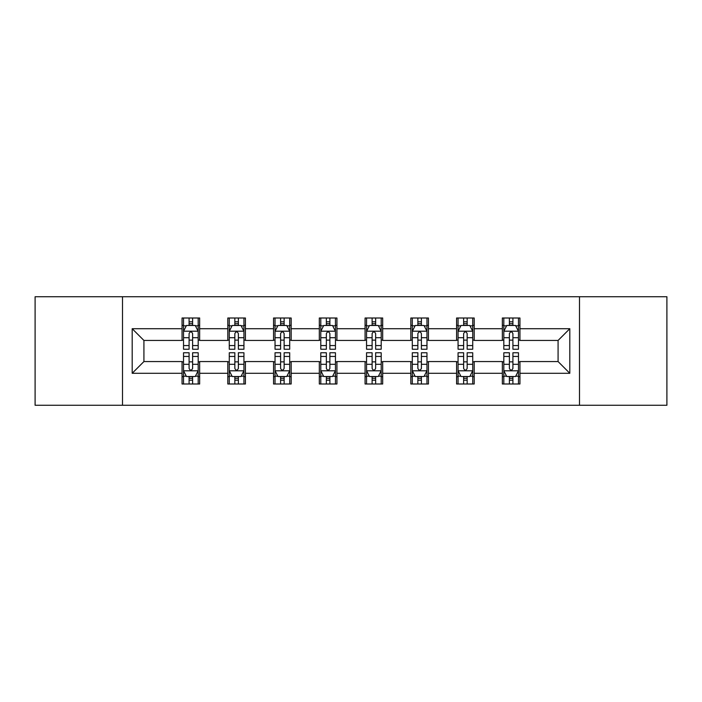 <?xml version="1.0" encoding="UTF-8"?>
<svg xmlns="http://www.w3.org/2000/svg" width="702" height="702" viewBox="0 0 702 702"><rect width="100%" height="100%" fill="white"/><g stroke="black" fill="none" stroke-linecap="round" stroke-linejoin="round"><path stroke-width="1.05" d="M579.492 405.265L666.9 405.265L666.9 296.735L579.492 296.735L579.492 405.265L122.508 405.265L122.508 296.735L35.1 296.735L35.1 405.265L122.508 405.265M579.492 296.735L122.508 296.735M519.945 328.712L519.945 318.006L502.351 318.006L502.351 328.712L474.192 328.712L474.192 318.006L456.59 318.006L456.59 328.712L428.439 328.712L428.439 318.006L410.837 318.006L410.837 328.712L382.678 328.712L382.678 318.006L365.075 318.006L365.075 328.712L336.925 328.712L336.925 318.006L319.322 318.006L319.322 328.712L291.163 328.712L291.163 318.006L273.561 318.006L273.561 328.712L245.41 328.712L245.41 318.006L227.808 318.006L227.808 328.712L199.649 328.712L199.649 318.006L182.055 318.006L182.055 328.712L132.187 328.712L132.187 373.288L143.919 361.556L182.055 361.556L182.055 383.994L199.649 383.994L199.649 361.556L227.808 361.556L227.808 383.994L245.41 383.994L245.41 361.556L273.561 361.556L273.561 383.994L291.163 383.994L291.163 361.556L319.322 361.556L319.322 383.994L336.925 383.994L336.925 361.556L365.075 361.556L365.075 383.994L382.678 383.994L382.678 361.556L410.837 361.556L410.837 383.994L428.439 383.994L428.439 361.556L456.59 361.556L456.59 383.994L474.192 383.994L474.192 361.556L502.351 361.556L502.351 383.994L519.945 383.994L519.945 361.556L558.081 361.556L558.081 340.444L519.945 340.444L519.945 328.712L569.813 328.712L569.813 373.288L519.945 373.288M502.351 373.288L474.192 373.288M456.59 373.288L428.439 373.288M410.837 373.288L382.678 373.288M365.075 373.288L336.925 373.288M319.322 373.288L291.163 373.288M273.561 373.288L245.41 373.288M227.808 373.288L199.649 373.288M182.055 373.288L132.187 373.288M502.351 328.712L502.351 340.444L474.192 340.444L474.192 328.712M456.59 328.712L456.59 340.444L428.439 340.444L428.439 328.712M410.837 328.712L410.837 340.444L382.678 340.444L382.678 328.712M365.075 328.712L365.075 340.444L336.925 340.444L336.925 328.712M319.322 328.712L319.322 340.444L291.163 340.444L291.163 328.712M273.561 328.712L273.561 340.444L245.41 340.444L245.41 328.712M227.808 328.712L227.808 340.444L199.649 340.444L199.649 328.712M182.055 328.712L182.055 340.444L143.919 340.444L132.187 328.712M143.919 340.444L143.919 361.556M569.813 373.288L558.081 361.556M558.081 340.444L569.813 328.712M182.055 325.333L183.52 325.333M189.092 325.333L192.611 325.333M198.183 325.333L199.649 325.333M182.055 340.145L183.52 340.145M189.092 340.145L192.611 340.145M198.183 340.145L199.649 340.145M182.055 361.855L183.52 361.855M189.092 361.855L192.611 361.855M198.183 361.855L199.649 361.855M182.055 376.667L183.52 376.667M189.092 376.667L192.611 376.667M198.183 376.667L199.649 376.667M227.808 361.855L229.273 361.855M234.845 361.855L238.364 361.855M243.936 361.855L245.41 361.855M227.808 376.667L229.273 376.667M234.845 376.667L238.364 376.667M243.936 376.667L245.41 376.667M227.808 325.333L229.273 325.333M234.845 325.333L238.364 325.333M243.936 325.333L245.41 325.333M227.808 340.145L229.273 340.145M234.845 340.145L238.364 340.145M243.936 340.145L245.41 340.145M273.561 361.855L275.035 361.855M280.607 361.855L284.126 361.855M289.698 361.855L291.163 361.855M273.561 376.667L275.035 376.667M280.607 376.667L284.126 376.667M289.698 376.667L291.163 376.667M273.561 325.333L275.035 325.333M280.607 325.333L284.126 325.333M289.698 325.333L291.163 325.333M273.561 340.145L275.035 340.145M280.607 340.145L284.126 340.145M289.698 340.145L291.163 340.145M319.322 361.855L320.788 361.855M326.36 361.855L329.879 361.855M335.451 361.855L336.925 361.855M319.322 376.667L320.788 376.667M326.36 376.667L329.879 376.667M335.451 376.667L336.925 376.667M319.322 325.333L320.788 325.333M326.36 325.333L329.879 325.333M335.451 325.333L336.925 325.333M319.322 340.145L320.788 340.145M326.36 340.145L329.879 340.145M335.451 340.145L336.925 340.145M365.075 361.855L366.549 361.855M372.121 361.855L375.64 361.855M381.212 361.855L382.678 361.855M365.075 376.667L366.549 376.667M372.121 376.667L375.64 376.667M381.212 376.667L382.678 376.667M365.075 325.333L366.549 325.333M372.121 325.333L375.64 325.333M381.212 325.333L382.678 325.333M365.075 340.145L366.549 340.145M372.121 340.145L375.64 340.145M381.212 340.145L382.678 340.145M410.837 361.855L412.302 361.855M417.874 361.855L421.393 361.855M426.965 361.855L428.439 361.855M410.837 376.667L412.302 376.667M417.874 376.667L421.393 376.667M426.965 376.667L428.439 376.667M410.837 325.333L412.302 325.333M417.874 325.333L421.393 325.333M426.965 325.333L428.439 325.333M410.837 340.145L412.302 340.145M417.874 340.145L421.393 340.145M426.965 340.145L428.439 340.145M456.59 361.855L458.064 361.855M463.636 361.855L467.155 361.855M472.727 361.855L474.192 361.855M456.59 376.667L458.064 376.667M463.636 376.667L467.155 376.667M472.727 376.667L474.192 376.667M456.59 325.333L458.064 325.333M463.636 325.333L467.155 325.333M472.727 325.333L474.192 325.333M456.59 340.145L458.064 340.145M463.636 340.145L467.155 340.145M472.727 340.145L474.192 340.145M502.351 361.855L503.817 361.855M509.389 361.855L512.908 361.855M518.48 361.855L519.945 361.855M502.351 376.667L503.817 376.667M509.389 376.667L512.908 376.667M518.48 376.667L519.945 376.667M502.351 325.333L503.817 325.333M509.389 325.333L512.908 325.333M518.48 325.333L519.945 325.333M502.351 340.145L503.817 340.145M509.389 340.145L512.908 340.145M518.48 340.145L519.945 340.145M192.611 321.814L189.092 321.814M198.183 345.56L192.611 345.56L192.611 349.236L198.183 349.236L198.183 331.344L195.253 325.482L186.451 325.482L183.52 331.344L183.52 349.236L189.092 349.236L189.092 345.56L183.52 345.56M183.52 331.344L183.52 318.006M198.183 331.344L198.183 318.006M189.092 325.482L189.092 318.006M192.611 318.006L192.611 325.482M192.611 345.56L192.611 333.547C191.435 331.291 190.268 331.291 189.092 333.547L189.092 345.56M189.092 380.186L192.611 380.186M183.52 356.44L189.092 356.44L189.092 352.764L183.52 352.764L183.52 370.656L186.451 376.518L195.253 376.518L198.183 370.656L198.183 352.764L192.611 352.764L192.611 356.44L198.183 356.44M198.183 370.656L198.183 383.994M183.52 370.656L183.52 383.994M192.611 376.518L192.611 383.994M189.092 383.994L189.092 376.518M189.092 356.44L189.092 368.453C190.26 370.709 191.435 370.709 192.611 368.453L192.611 356.44M238.364 321.814L234.845 321.814M243.936 345.56L238.364 345.56L238.364 349.236L243.936 349.236L243.936 331.344L241.005 325.482L232.204 325.482L229.273 331.344L229.273 349.236L234.845 349.236L234.845 345.56L229.273 345.56M229.273 331.344L229.273 318.006M243.936 331.344L243.936 318.006M234.845 325.482L234.845 318.006M238.364 318.006L238.364 325.482M238.364 345.56L238.364 333.547C237.197 331.291 236.021 331.291 234.845 333.547L234.845 345.56M284.126 321.814L280.607 321.814M289.698 345.56L284.126 345.56L284.126 349.236L289.698 349.236L289.698 331.344L286.767 325.482L277.966 325.482L275.035 331.344L275.035 349.236L280.607 349.236L280.607 345.56L275.035 345.56M275.035 331.344L275.035 318.006M289.698 331.344L289.698 318.006M280.607 325.482L280.607 318.006M284.126 318.006L284.126 325.482M284.126 345.56L284.126 333.547C282.95 331.291 281.783 331.291 280.607 333.547L280.607 345.56M234.845 380.186L238.364 380.186M229.273 356.44L234.845 356.44L234.845 352.764L229.273 352.764L229.273 370.656L232.204 376.518L241.005 376.518L243.936 370.656L243.936 352.764L238.364 352.764L238.364 356.44L243.936 356.44M243.936 370.656L243.936 383.994M229.273 370.656L229.273 383.994M238.364 376.518L238.364 383.994M234.845 383.994L234.845 376.518M234.845 356.44L234.845 368.453C236.021 370.709 237.188 370.709 238.364 368.453L238.364 356.44M280.607 380.186L284.126 380.186M275.035 356.44L280.607 356.44L280.607 352.764L275.035 352.764L275.035 370.656L277.966 376.518L286.767 376.518L289.698 370.656L289.698 352.764L284.126 352.764L284.126 356.44L289.698 356.44M289.698 370.656L289.698 383.994M275.035 370.656L275.035 383.994M284.126 376.518L284.126 383.994M280.607 383.994L280.607 376.518M280.607 356.44L280.607 368.453C281.774 370.709 282.95 370.709 284.126 368.453L284.126 356.44M329.879 321.814L326.36 321.814M335.451 345.56L329.879 345.56L329.879 349.236L335.451 349.236L335.451 331.344L332.52 325.482L323.719 325.482L320.788 331.344L320.788 349.236L326.36 349.236L326.36 345.56L320.788 345.56M320.788 331.344L320.788 318.006M335.451 331.344L335.451 318.006M326.36 325.482L326.36 318.006M329.879 318.006L329.879 325.482M329.879 345.56L329.879 333.547C328.712 331.291 327.536 331.291 326.36 333.547L326.36 345.56M375.64 321.814L372.121 321.814M381.212 345.56L375.64 345.56L375.64 349.236L381.212 349.236L381.212 331.344L378.281 325.482L369.48 325.482L366.549 331.344L366.549 349.236L372.121 349.236L372.121 345.56L366.549 345.56M366.549 331.344L366.549 318.006M381.212 331.344L381.212 318.006M372.121 325.482L372.121 318.006M375.64 318.006L375.64 325.482M375.64 345.56L375.64 333.547C374.464 331.291 373.297 331.291 372.121 333.547L372.121 345.56M421.393 321.814L417.874 321.814M426.965 345.56L421.393 345.56L421.393 349.236L426.965 349.236L426.965 331.344L424.034 325.482L415.233 325.482L412.302 331.344L412.302 349.236L417.874 349.236L417.874 345.56L412.302 345.56M412.302 331.344L412.302 318.006M426.965 331.344L426.965 318.006M417.874 325.482L417.874 318.006M421.393 318.006L421.393 325.482M421.393 345.56L421.393 333.547C420.226 331.291 419.05 331.291 417.874 333.547L417.874 345.56M326.36 380.186L329.879 380.186M320.788 356.44L326.36 356.44L326.36 352.764L320.788 352.764L320.788 370.656L323.719 376.518L332.52 376.518L335.451 370.656L335.451 352.764L329.879 352.764L329.879 356.44L335.451 356.44M335.451 370.656L335.451 383.994M320.788 370.656L320.788 383.994M329.879 376.518L329.879 383.994M326.36 383.994L326.36 376.518M326.36 356.44L326.36 368.453C327.536 370.709 328.703 370.709 329.879 368.453L329.879 356.44M372.121 380.186L375.64 380.186M366.549 356.44L372.121 356.44L372.121 352.764L366.549 352.764L366.549 370.656L369.48 376.518L378.281 376.518L381.212 370.656L381.212 352.764L375.64 352.764L375.64 356.44L381.212 356.44M381.212 370.656L381.212 383.994M366.549 370.656L366.549 383.994M375.64 376.518L375.64 383.994M372.121 383.994L372.121 376.518M372.121 356.44L372.121 368.453C373.288 370.709 374.464 370.709 375.64 368.453L375.64 356.44M417.874 380.186L421.393 380.186M412.302 356.44L417.874 356.44L417.874 352.764L412.302 352.764L412.302 370.656L415.233 376.518L424.034 376.518L426.965 370.656L426.965 352.764L421.393 352.764L421.393 356.44L426.965 356.44M426.965 370.656L426.965 383.994M412.302 370.656L412.302 383.994M421.393 376.518L421.393 383.994M417.874 383.994L417.874 376.518M417.874 356.44L417.874 368.453C419.05 370.709 420.217 370.709 421.393 368.453L421.393 356.44M467.155 321.814L463.636 321.814M472.727 345.56L467.155 345.56L467.155 349.236L472.727 349.236L472.727 331.344L469.796 325.482L460.995 325.482L458.064 331.344L458.064 349.236L463.636 349.236L463.636 345.56L458.064 345.56M458.064 331.344L458.064 318.006M472.727 331.344L472.727 318.006M463.636 325.482L463.636 318.006M467.155 318.006L467.155 325.482M467.155 345.56L467.155 333.547C465.979 331.291 464.812 331.291 463.636 333.547L463.636 345.56M463.636 380.186L467.155 380.186M458.064 356.44L463.636 356.44L463.636 352.764L458.064 352.764L458.064 370.656L460.995 376.518L469.796 376.518L472.727 370.656L472.727 352.764L467.155 352.764L467.155 356.44L472.727 356.44M472.727 370.656L472.727 383.994M458.064 370.656L458.064 383.994M467.155 376.518L467.155 383.994M463.636 383.994L463.636 376.518M463.636 356.44L463.636 368.453C464.803 370.709 465.979 370.709 467.155 368.453L467.155 356.44M512.908 321.814L509.389 321.814M518.48 345.56L512.908 345.56L512.908 349.236L518.48 349.236L518.48 331.344L515.549 325.482L506.747 325.482L503.817 331.344L503.817 349.236L509.389 349.236L509.389 345.56L503.817 345.56M503.817 331.344L503.817 318.006M518.48 331.344L518.48 318.006M509.389 325.482L509.389 318.006M512.908 318.006L512.908 325.482M512.908 345.56L512.908 333.547C511.74 331.291 510.565 331.291 509.389 333.547L509.389 345.56M509.389 380.186L512.908 380.186M503.817 356.44L509.389 356.44L509.389 352.764L503.817 352.764L503.817 370.656L506.747 376.518L515.549 376.518L518.48 370.656L518.48 352.764L512.908 352.764L512.908 356.44L518.48 356.44M518.48 370.656L518.48 383.994M503.817 370.656L503.817 383.994M512.908 376.518L512.908 383.994M509.389 383.994L509.389 376.518M509.389 356.44L509.389 368.453C510.565 370.709 511.732 370.709 512.908 368.453L512.908 356.44M198.113 331.204L183.591 331.204M183.52 325.833L186.276 325.833M195.428 325.833L198.183 325.833M189.092 337.697L183.52 337.697M198.183 337.697L192.611 337.697M192.611 323.683L189.092 323.683M183.591 370.796L198.113 370.796M198.183 376.167L195.428 376.167M186.276 376.167L183.52 376.167M192.611 364.303L198.183 364.303M183.52 364.303L189.092 364.303M189.092 378.317L192.611 378.317M243.866 331.204L229.343 331.204M229.273 325.833L232.029 325.833M241.181 325.833L243.936 325.833M234.845 337.697L229.273 337.697M243.936 337.697L238.364 337.697M238.364 323.683L234.845 323.683M289.628 331.204L275.105 331.204M275.035 325.833L277.79 325.833M286.942 325.833L289.698 325.833M280.607 337.697L275.035 337.697M289.698 337.697L284.126 337.697M284.126 323.683L280.607 323.683M229.343 370.796L243.866 370.796M243.936 376.167L241.181 376.167M232.029 376.167L229.273 376.167M238.364 364.303L243.936 364.303M229.273 364.303L234.845 364.303M234.845 378.317L238.364 378.317M275.105 370.796L289.628 370.796M289.698 376.167L286.942 376.167M277.79 376.167L275.035 376.167M284.126 364.303L289.698 364.303M275.035 364.303L280.607 364.303M280.607 378.317L284.126 378.317M335.38 331.204L320.858 331.204M320.788 325.833L323.543 325.833M332.695 325.833L335.451 325.833M326.36 337.697L320.788 337.697M335.451 337.697L329.879 337.697M329.879 323.683L326.36 323.683M381.142 331.204L366.619 331.204M366.549 325.833L369.305 325.833M378.457 325.833L381.212 325.833M372.121 337.697L366.549 337.697M381.212 337.697L375.64 337.697M375.64 323.683L372.121 323.683M426.895 331.204L412.372 331.204M412.302 325.833L415.057 325.833M424.21 325.833L426.965 325.833M417.874 337.697L412.302 337.697M426.965 337.697L421.393 337.697M421.393 323.683L417.874 323.683M320.858 370.796L335.38 370.796M335.451 376.167L332.695 376.167M323.543 376.167L320.788 376.167M329.879 364.303L335.451 364.303M320.788 364.303L326.36 364.303M326.36 378.317L329.879 378.317M366.619 370.796L381.142 370.796M381.212 376.167L378.457 376.167M369.305 376.167L366.549 376.167M375.64 364.303L381.212 364.303M366.549 364.303L372.121 364.303M372.121 378.317L375.64 378.317M412.372 370.796L426.895 370.796M426.965 376.167L424.21 376.167M415.057 376.167L412.302 376.167M421.393 364.303L426.965 364.303M412.302 364.303L417.874 364.303M417.874 378.317L421.393 378.317M472.657 331.204L458.134 331.204M458.064 325.833L460.819 325.833M469.971 325.833L472.727 325.833M463.636 337.697L458.064 337.697M472.727 337.697L467.155 337.697M467.155 323.683L463.636 323.683M458.134 370.796L472.657 370.796M472.727 376.167L469.971 376.167M460.819 376.167L458.064 376.167M467.155 364.303L472.727 364.303M458.064 364.303L463.636 364.303M463.636 378.317L467.155 378.317M518.409 331.204L503.887 331.204M503.817 325.833L506.572 325.833M515.724 325.833L518.48 325.833M509.389 337.697L503.817 337.697M518.48 337.697L512.908 337.697M512.908 323.683L509.389 323.683M503.887 370.796L518.409 370.796M518.48 376.167L515.724 376.167M506.572 376.167L503.817 376.167M512.908 364.303L518.48 364.303M503.817 364.303L509.389 364.303M509.389 378.317L512.908 378.317"/></g></svg>
